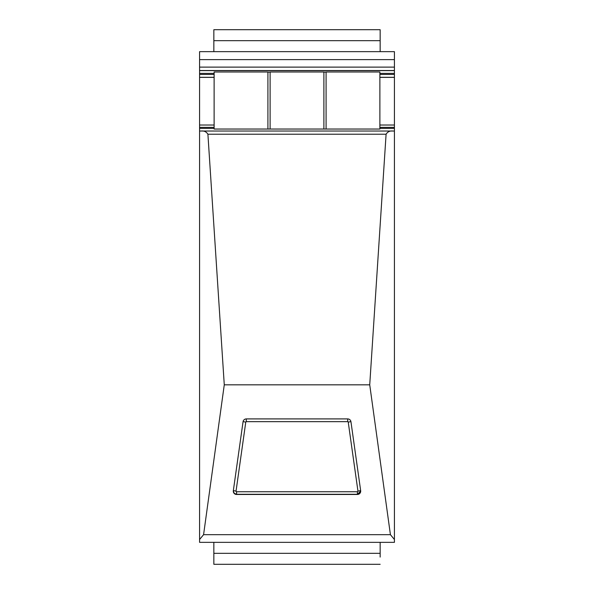 <?xml version="1.0" encoding="UTF-8"?>
<svg xmlns="http://www.w3.org/2000/svg" width="594" height="594" viewBox="0 0 594 594"><rect width="100%" height="100%" fill="white"/><g stroke="black" fill="none" stroke-linecap="round" stroke-linejoin="round"><path stroke-width="0.89" d="M350.95 421.74A3.297 3.282 180 0 0 347.69 418.911L246.31 418.911A3.297 3.282 180 0 0 243.05 421.74L233.331 490.733A3.297 3.282 180 0 0 236.59 494.475L357.41 494.475A3.297 3.282 180 0 0 360.669 490.733L350.95 421.74M203.579 534.682L390.421 534.682L369.728 384.823L224.272 384.823L203.579 534.682L199.577 539.515L199.577 131.051L201.114 131.029C204.091 130.68 206.356 131.742 207.907 134.214L224.272 384.823M390.421 534.682L394.423 539.515L394.423 542.344L199.577 542.344L199.577 539.515M394.423 539.515L394.423 131.051L392.886 131.029C389.909 130.68 387.644 131.742 386.093 134.214L369.728 384.823M201.114 131.029L392.886 131.029M199.577 59.623L394.423 59.623L394.423 51.656L199.577 51.656L199.577 131.051M394.423 59.623L394.423 67.122L199.577 67.122M199.577 70.523L394.423 70.523L394.423 67.122M394.423 70.523L394.423 73.366L379.878 73.366M379.878 74.436L394.423 74.436L394.423 73.366M394.423 74.436L394.423 127.376L379.878 127.376M379.878 128.393L394.423 128.393L394.423 127.376M394.423 128.393L394.423 131.051M199.577 125.03L214.122 125.03M379.878 125.03L394.423 125.03M199.577 77.376L214.122 77.376M379.878 77.376L394.423 77.376M199.577 77.302L214.122 77.302M379.878 77.302L394.423 77.302M199.577 70.627L394.423 70.627M380.153 542.344L380.153 553.326L213.847 553.326L213.847 542.344M380.153 557.075L380.153 553.326M380.153 564.3L213.847 564.3L213.847 553.326M380.153 40.674L380.153 29.7L213.847 29.7L213.847 40.674L380.153 40.674L380.153 51.656M213.847 51.656L213.847 40.674M270.107 71.985L323.893 71.985L323.893 129.039L270.107 129.039L270.107 71.985M214.122 71.985L267.909 71.985L267.909 129.039L214.122 129.039L214.122 71.985M270.107 72.112L267.909 72.112M326.091 72.112L323.893 72.112M326.091 71.985L379.878 71.985L379.878 129.039L326.091 129.039L326.091 71.985M270.107 129.039L267.909 129.039M214.122 129.039L379.878 129.039M323.893 129.039L326.091 129.039M236.59 494.475L357.41 494.475M207.907 134.214L386.093 134.214M201.544 131.029L392.456 131.029M199.577 128.393L214.122 128.393M214.122 127.376L199.577 127.376M199.577 74.436L214.122 74.436M214.122 73.366L199.577 73.366M246.31 421.651L347.69 421.651A0.549 0.549 180 0 1 348.233 422.126L357.952 491.119A0.549 0.549 180 0 1 357.41 491.743L236.59 491.743A0.549 0.549 180 0 1 236.048 491.119L245.768 422.126A0.549 0.549 180 0 1 246.31 421.651L246.31 418.911M350.92 421.584L348.233 422.126M347.69 418.911L347.69 421.651M236.59 491.743L236.59 494.297L234.251 493.317L233.301 491.097A3.297 3.282 180 0 0 236.59 494.29L357.41 494.297L357.41 491.743M357.41 494.29A3.297 3.282 180 0 0 360.699 491.097L357.41 494.297M360.647 490.577L357.952 491.119M233.353 490.577L236.048 491.119M243.08 421.584L245.768 422.126"/></g></svg>
